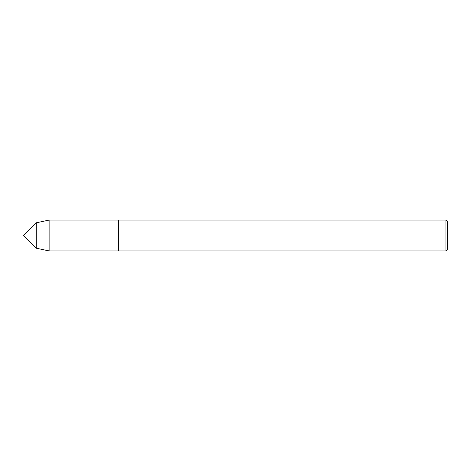 <?xml version="1.0" encoding="UTF-8"?>
<svg xmlns="http://www.w3.org/2000/svg" width="471" height="471" viewBox="0 0 471 471"><rect width="100%" height="100%" fill="white"/><g stroke="black" fill="none" stroke-linecap="round" stroke-linejoin="round"><path stroke-width="0.71" d="M36.267 248.217L36.267 222.783L23.55 235.5L36.267 248.217L36.267 222.783L49.114 220.087L49.114 250.913L36.267 248.217M445.907 220.087L445.907 250.913L447.45 249.371L447.45 221.629L445.907 220.087L49.114 220.087M49.114 250.913L118.48 250.913L118.48 220.087L118.48 250.913L445.907 250.913"/></g></svg>
